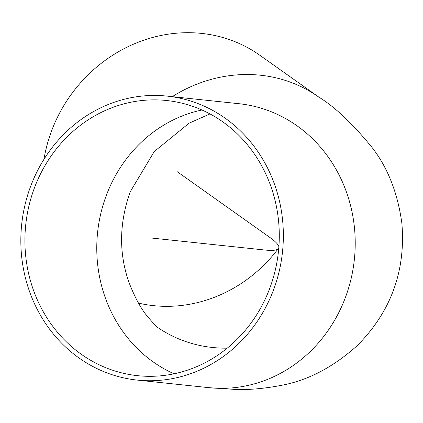 <?xml version="1.0" encoding="UTF-8"?>
<svg xmlns="http://www.w3.org/2000/svg" width="423" height="423" viewBox="0 0 423 423"><rect width="100%" height="100%" fill="white"/><g stroke="black" fill="none" stroke-linecap="round" stroke-linejoin="round"><path stroke-width="0.63" d="M138.485 303.101A138.347 127.064 125.4 0 0 278.778 247.984M34.559 187.548A138.347 127.064 96 0 1 166.646 100.515A138.347 127.064 96 0 1 278.456 251.458A138.347 127.064 96 0 1 137.538 375.672A138.347 127.064 96 0 1 34.559 187.548M172.272 96.656A142.773 131.13 125.4 0 1 318.746 97.057L259.807 55.233A142.773 131.13 125.4 0 0 51.696 130.58A142.773 131.13 125.4 0 0 43.971 159.312M30.794 185.93A142.773 131.13 -84 0 0 137.073 380.076A142.773 131.13 -84 0 0 282.495 251.886A142.773 131.13 -84 0 0 167.111 96.111A142.773 131.13 -84 0 0 30.794 185.93M177.179 171.669L269.398 237.107A166.017 17.988 -159.3 0 1 278.873 246.81M278.778 248.037A166.017 17.988 -159.3 0 1 264.534 249.988L152.095 238.091M157.605 327.397A138.347 127.064 125.4 0 0 227.225 348.155M201.977 109.996A138.347 127.064 -84 0 0 106.422 195.146A138.347 127.064 -84 0 0 174.075 373.795M318.746 97.057C335.169 107.077 353.157 124.156 372.7 148.299C388.002 168.333 397.72 193.269 401.85 223.106C405.879 270.683 391.064 311.476 357.398 345.475C333.197 367.206 307.838 380.499 281.311 385.353C263.873 388.684 248.327 390.027 234.67 389.387L208.941 387.674A142.773 131.13 -84 0 0 354.363 259.489A142.773 131.13 -84 0 0 238.979 103.714L241.348 103.921M209.977 113.909L189.065 123.199L154.189 151.619L130.178 191.857C119.159 223.148 118.752 253.298 128.946 282.305C134.963 297.861 141.441 309.625 148.383 317.594C154.913 324.949 158.176 328.38 158.181 327.888M137.073 380.076L208.941 387.674M167.111 96.111L238.979 103.714"/></g></svg>
